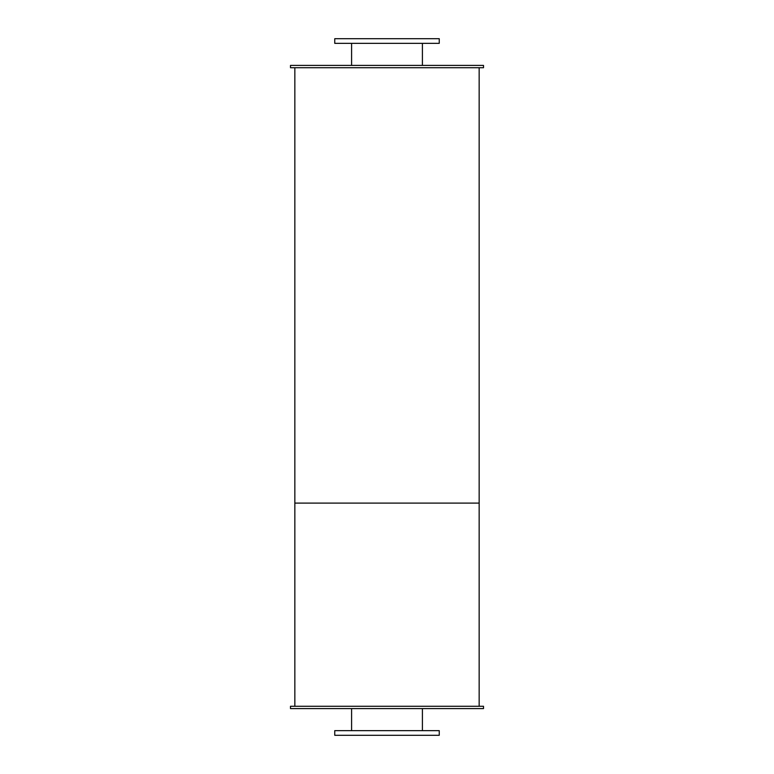 <?xml version="1.0" encoding="UTF-8"?>
<svg xmlns="http://www.w3.org/2000/svg" width="774" height="774" viewBox="0 0 774 774"><rect width="100%" height="100%" fill="white"/><g stroke="black" fill="none" stroke-linecap="round" stroke-linejoin="round"><path stroke-width="1.16" d="M422.411 43.344L422.411 65.403M334.755 43.344L439.245 43.344L439.245 38.7L334.755 38.7L334.755 43.344M422.411 708.597L422.411 730.656M334.755 735.3L439.245 735.3L439.245 730.656L334.755 730.656L334.755 735.3M290.492 67.725L483.508 67.725L483.508 65.403L290.492 65.403L290.492 67.725M290.492 708.597L483.508 708.597L483.508 706.275L290.492 706.275L290.492 708.597M294.846 67.725L294.846 503.1L479.154 503.1L479.154 706.275M479.154 67.725L479.154 503.1L294.846 503.1L294.846 706.275M351.589 43.344L351.589 65.403M351.589 708.597L351.589 730.656"/></g></svg>
